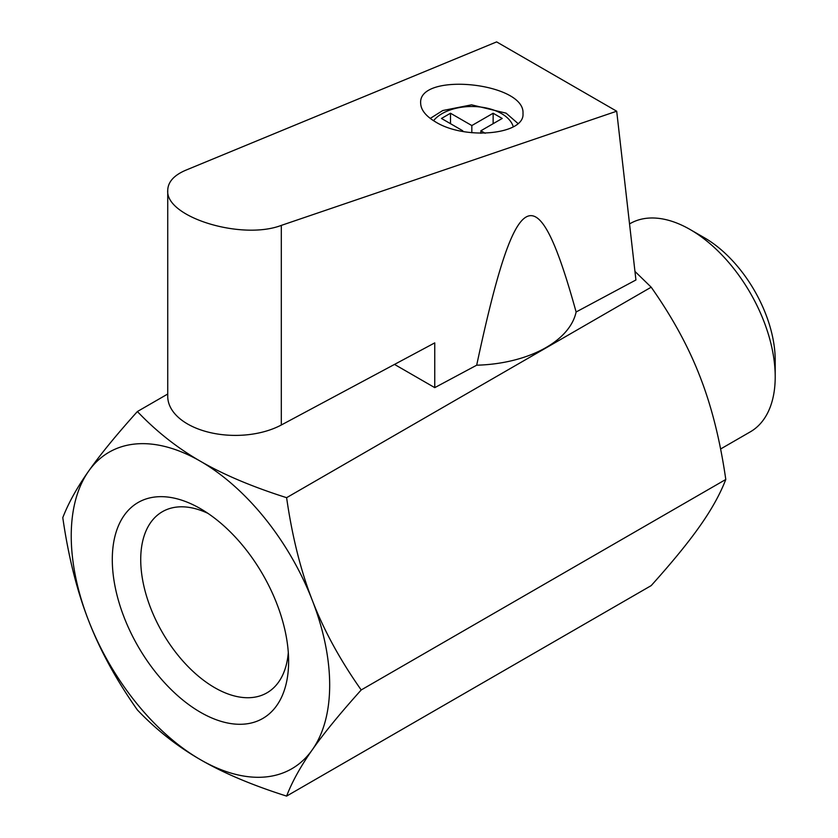 <?xml version="1.0" encoding="UTF-8"?>
<svg xmlns="http://www.w3.org/2000/svg" width="838" height="838" viewBox="0 0 838 838"><rect width="100%" height="100%" fill="white"/><g stroke="black" fill="none" stroke-linecap="round" stroke-linejoin="round"><path stroke-width="1.26" d="M286.606 497.678C252.175 486.752 223.453 474.612 200.46 461.267C177.342 447.984 156.318 431.413 137.39 411.531C116.304 434.985 100.015 454.898 88.545 471.26C76.96 487.695 68.381 503.167 62.787 517.664C68.381 556.526 76.96 590.8 88.545 620.476C100.015 650.225 116.304 680.047 137.39 709.954C156.318 729.835 177.342 746.417 200.46 759.689C223.453 773.034 252.175 785.175 286.606 796.1C292.19 781.592 300.779 766.131 312.365 749.696C323.835 733.323 340.113 713.421 361.209 689.957C340.113 660.051 323.835 630.228 312.365 600.479A182.747 105.504 -120 0 0 200.46 461.267A182.747 105.504 -120 0 0 88.545 471.26A182.747 105.504 -120 0 0 88.545 620.476A182.747 105.504 -120 0 0 200.46 759.689A182.747 105.504 -120 0 0 312.365 749.696A182.747 105.504 -120 0 0 312.365 600.479C300.779 570.804 292.19 536.54 286.606 497.678L651.189 287.193L634.953 271.418M288.618 661.381A124.673 71.984 60 0 1 200.46 712.279A124.673 71.984 60 0 1 112.292 559.575A124.673 71.984 60 0 1 200.46 508.676A124.673 71.984 60 0 1 288.618 661.381M361.209 689.957L725.792 479.472C720.198 440.61 711.619 406.346 700.023 376.671C688.553 346.922 672.275 317.099 651.189 287.193M137.39 411.531L167.736 394.017M286.606 796.1L651.189 585.615C672.275 562.162 688.553 542.249 700.023 525.876C711.619 509.441 720.198 493.98 725.792 479.472M720.607 448.99L750.314 431.842A120.222 69.407 -120 0 0 775.213 376.807A120.222 69.407 -120 0 0 690.208 229.57A120.222 69.407 -120 0 0 630.092 223.61L629.548 223.935M690.208 229.57L704.423 237.772A100.12 57.801 60 0 1 775.213 360.392L775.213 376.807M207.876 513.327A104.572 60.378 -120 0 0 162.383 511.704A104.572 60.378 -120 0 0 140.721 559.575A104.572 60.378 -120 0 0 186.371 664.817A104.572 60.378 -120 0 0 266.955 692.837A104.572 60.378 -120 0 0 288.303 652.634M485.181 133.273L480.865 130.78L502.192 118.462L493.142 113.245L471.825 125.553L450.498 113.245L441.458 118.462L462.775 130.78L461.874 131.294M462.775 131.472L462.775 130.78M480.865 133.294L480.865 130.78M493.142 123.689L493.142 113.245M471.825 132.76L471.825 125.553M450.498 123.689L450.498 113.245M394.509 364.415L434.754 387.638L476.686 365.2A105.075 60.671 180 0 0 576.115 311.987L635.927 279.976L616.695 111.213L281.317 225.391C241.501 240.6 165.18 217.021 167.736 190.289C167.977 181.94 173.99 175.257 185.753 170.219L496.63 41.9L616.695 111.213M167.736 190.289L167.736 396.364A67.616 39.04 0 0 0 208.295 432.136A67.616 39.04 0 0 0 281.317 424.992L434.754 342.878L434.754 387.638M576.115 311.987C536.949 170.627 515.852 181.919 476.686 365.2M435.634 121.971C465.174 140.365 524.997 134.614 522.985 113.57C525.457 82.512 418.183 71.67 420.655 103.221C420.875 109.935 425.872 116.178 435.634 121.971M433.571 120.714A42.036 24.271 180 0 1 501.543 113.612A42.036 24.271 180 0 1 513.296 126.852M281.317 424.992L281.317 225.391M518.02 123.542L506.11 113.161L471.553 104.834L442.757 110.532L430.261 118.409"/></g></svg>
